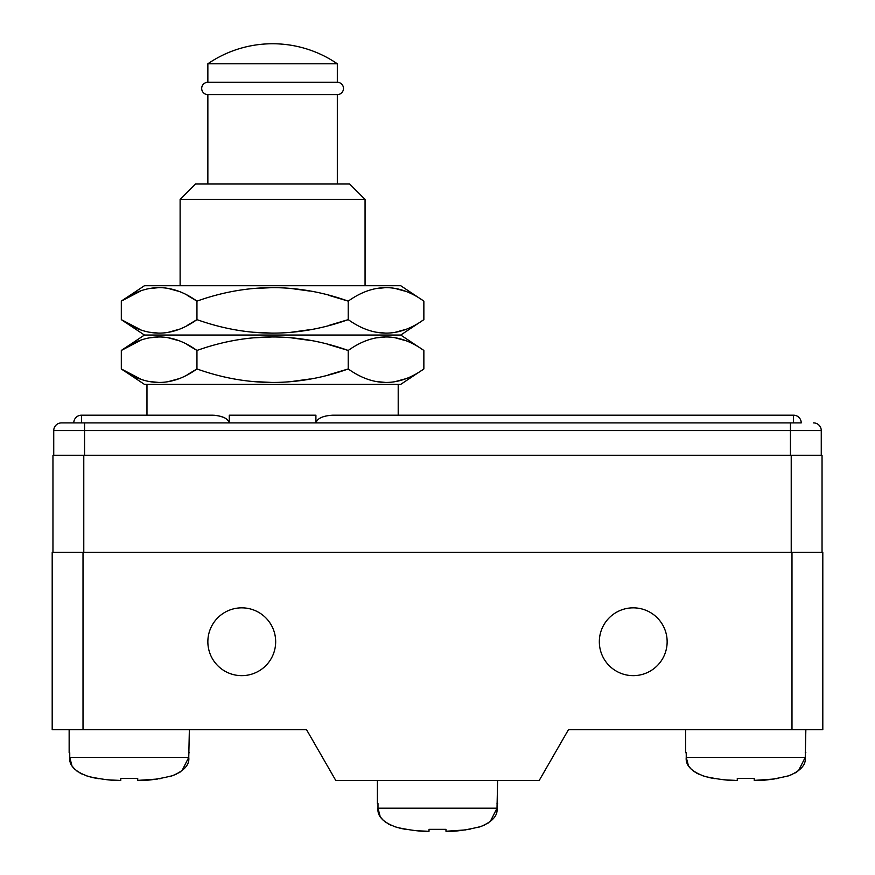 <?xml version="1.0" encoding="UTF-8"?>
<svg xmlns="http://www.w3.org/2000/svg" width="875" height="875" viewBox="0 0 875 875"><rect width="100%" height="100%" fill="white"/><g stroke="black" fill="none" stroke-linecap="round" stroke-linejoin="round"><path stroke-width="1.31" d="M791.984 552.355L83.016 552.355L83.016 729.597L306.491 729.597L335.781 780.456L539.219 780.456L568.509 729.597L822.806 729.597L822.806 552.355L791.984 552.355L791.984 729.597M667.144 641.747A33.906 33.906 0 0 0 633.238 607.841A33.906 33.906 0 0 0 599.331 641.747A33.906 33.906 0 0 0 633.238 675.653A33.906 33.906 0 0 0 667.144 641.747M275.669 641.747A33.906 33.906 0 0 0 241.762 607.841A33.906 33.906 0 0 0 207.856 641.747A33.906 33.906 0 0 0 241.762 675.653A33.906 33.906 0 0 0 275.669 641.747M83.016 552.355L52.194 552.355L52.194 729.597L83.016 729.597M189.361 729.597L188.759 757.345L181.967 770.777M69.147 729.597L69.147 752.719L69.748 752.719L69.147 752.719M69.748 752.719L69.748 757.345C68.884 765.527 75.283 771.958 88.955 776.617C103.02 779.559 113.619 780.817 120.772 780.391L120.772 778.477L137.725 778.477L137.725 780.391C145.863 780.948 157.423 779.395 172.386 775.72C184.231 770.82 189.689 764.695 188.759 757.345L69.748 757.345L71.914 765.647M188.759 752.719L189.361 752.719M137.725 778.477L120.772 778.477M180.392 771.903L178.555 773.008M176.28 774.156L172.594 775.644M172.003 775.852L169.608 776.606M161.831 778.378L159.491 778.772M157.719 779.023L137.725 780.391M118.705 780.347L110.753 779.997M110.709 779.997L106.717 779.691M98.459 778.684L93.045 777.656M92.477 777.525L85.958 775.666M82.217 774.156L79.953 773.008M78.116 771.903L76.541 770.777M74.966 769.431L72.275 766.227M805.853 729.597L805.252 757.345L798.459 770.777M685.639 729.597L685.639 752.719L686.241 752.719L685.639 752.719M686.241 752.719L686.241 757.345C685.377 765.527 691.775 771.958 705.447 776.617C719.513 779.559 730.122 780.817 737.275 780.391L737.275 778.477L754.228 778.477L737.275 778.477M805.252 752.719L805.853 752.719M796.884 771.903L795.047 773.008M792.772 774.156L789.097 775.644M788.506 775.852L786.1 776.606M778.334 778.378L775.983 778.772M774.211 779.023L754.228 780.391C762.366 780.948 773.916 779.395 788.878 775.72C800.723 770.82 806.192 764.695 805.252 757.345L686.241 757.345L688.406 765.647M735.197 780.347L727.245 779.997M727.202 779.997L723.209 779.691M714.952 778.684L709.538 777.656M708.98 777.525L702.45 775.666M698.709 774.156L696.456 773.019M694.608 771.903L693.033 770.777M691.458 769.431L688.767 766.227M754.228 778.477L754.228 780.391M52.959 552.355L52.959 455.262L791.219 455.262L791.219 552.355M791.219 455.262L822.041 455.262L822.041 552.355M61.436 422.898A7.711 7.711 0 0 0 53.736 430.598A7.711 7.711 0 0 1 61.436 422.898L801.227 422.898A7.711 7.711 0 0 0 793.527 415.188L793.527 422.898M146.978 384.366L146.978 415.188L81.473 415.188A7.711 7.711 0 0 0 73.773 422.898L84.558 422.898L84.558 430.598L790.442 430.598L790.442 455.262M84.558 455.262L84.558 430.598L53.736 430.598L53.736 455.262M790.442 422.898L790.442 430.598L821.264 430.598A7.711 7.711 0 0 0 813.564 422.898A7.711 7.711 0 0 1 821.264 430.598L821.264 455.262M73.773 422.898A7.711 7.711 0 0 1 81.473 415.188L212.297 415.188C222.162 415.745 227.817 418.305 229.272 422.898L229.272 415.188L315.908 415.188L315.908 422.898C317.384 418.294 323.039 415.734 332.872 415.188L793.527 415.188L398.202 415.188L398.202 384.366M140.459 378.984L121.319 368.955L144.43 384.366L400.739 384.366L423.861 368.955L423.861 350.459C398.65 332.467 373.439 332.467 348.228 350.459L328.541 344.575M330.116 415.33L328.562 415.527M325.686 416.095L323.881 416.609M223.016 417.222L221.364 416.631M219.986 416.227L218.181 415.8M214.703 415.297L212.297 415.188M140.459 329.667L121.319 319.627L144.43 335.048L121.319 350.459L121.319 368.955C146.541 386.936 171.752 386.936 196.952 368.955L187.108 374.828M177.658 379.039L168.372 381.598M159.075 382.463L149.898 381.598M140.459 340.419L121.319 350.459C146.541 332.467 171.752 332.467 196.952 350.459L196.952 368.955C247.395 386.936 297.817 386.936 348.228 368.955L328.541 374.828M309.761 379.017L291.047 381.598M272.573 382.463L254.122 381.598M404.534 379.05L395.27 381.598M385.897 382.463L376.808 381.598M187.108 344.575L196.952 350.459C247.395 332.467 297.817 332.467 348.228 350.459L348.228 368.955C373.439 386.936 398.65 386.936 423.861 368.955M144.43 335.048L400.739 335.048L423.861 350.459M140.459 291.102L121.319 301.131L121.319 319.627C146.541 337.619 171.752 337.619 196.952 319.627C247.395 337.619 297.817 337.619 348.228 319.627C373.439 337.619 398.65 337.619 423.861 319.627L400.739 335.048M423.861 319.627L423.861 301.131L400.739 285.72L144.43 285.72L121.319 301.131C146.541 283.15 171.752 283.15 196.952 301.131L196.952 319.627L187.108 325.511M177.658 329.711L168.372 332.281M159.075 333.145L149.898 332.281M187.108 295.258L196.952 301.131C247.395 283.15 297.817 283.15 348.228 301.131L348.228 319.627L328.541 325.511M309.761 329.7L291.047 332.281M272.573 333.145L254.122 332.281M404.534 329.733L395.27 332.281M385.897 333.145L376.808 332.281M404.534 340.364L395.27 337.805M385.897 336.941L376.808 337.805M309.761 340.397L291.047 337.805M272.573 336.941L254.122 337.805M177.658 340.375L168.372 337.805M159.075 336.941L149.898 337.805M404.534 291.036L395.27 288.488M385.897 287.623L376.808 288.488M423.861 301.131C398.65 283.15 373.439 283.15 348.228 301.131L328.541 295.258M309.761 291.069L291.047 288.488M272.573 287.623L254.122 288.488M177.658 291.047L168.372 288.488M159.075 287.623L149.898 288.488M180.119 285.72L180.119 199.412L365.061 199.412L365.061 285.72M365.061 199.412L349.65 184.002L195.53 184.002L180.119 199.412M207.856 63.788L207.856 82.283L337.323 82.283L337.323 63.788L207.856 63.788A114.581 114.581 0 0 1 337.323 63.788M207.856 184.002L207.856 94.609L337.323 94.609A6.169 6.169 0 0 0 343.481 88.441A6.169 6.169 0 0 0 337.323 82.283M337.323 184.002L337.323 94.609M207.856 82.283A6.169 6.169 0 0 0 201.688 88.441A6.169 6.169 0 0 0 207.856 94.609M497.612 780.456L497.011 808.205L490.219 821.636M377.388 780.456L377.388 803.578L377.989 803.578L377.388 803.578M377.989 803.578L377.989 808.205C377.125 816.386 383.534 822.817 397.206 827.477C411.261 830.43 421.87 831.677 429.023 831.25L429.023 829.336L445.977 829.336L429.023 829.336M497.011 803.578L497.612 803.578M488.633 822.763L486.795 823.878M484.531 825.016L480.845 826.503M480.255 826.711L477.859 827.466M470.083 829.237L467.731 829.631M465.97 829.883L445.977 831.25C454.114 831.808 465.664 830.255 480.637 826.58C492.483 821.691 497.941 815.555 497.011 808.205L377.989 808.205L380.166 816.506M426.945 831.206L419.005 830.856M418.95 830.856L414.958 830.55M406.7 829.544L401.297 828.516M400.728 828.395L394.198 826.525M390.469 825.016L388.205 823.878M386.367 822.763L384.781 821.636M383.217 820.291L380.527 817.086M445.977 829.336L445.977 831.25M83.781 455.262L83.781 552.355M801.227 422.898A7.711 7.711 0 0 0 793.527 415.188M81.473 422.898L81.473 415.188"/></g></svg>
